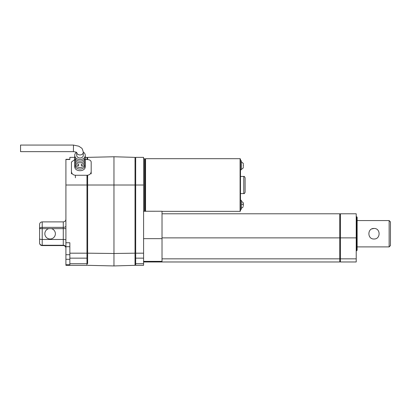 <?xml version="1.0" encoding="UTF-8"?>
<svg xmlns="http://www.w3.org/2000/svg" width="411" height="411" viewBox="0 0 411 411"><rect width="100%" height="100%" fill="white"/><g stroke="black" fill="none" stroke-linecap="round" stroke-linejoin="round"><path stroke-width="0.62" d="M143.588 185.017L143.588 265.331L135.687 265.331L135.687 157.367L143.588 157.367L143.588 185.017L135.687 185.017M51.426 228.634L48.791 228.634A5.266 5.266 0 0 0 45.785 236.741A5.266 5.266 0 0 0 54.432 236.741A5.266 5.266 0 0 0 51.426 228.634L63.273 228.634L63.273 221.883C64.887 221.714 65.76 220.835 65.909 219.248C65.76 220.835 64.887 221.714 63.273 221.883L42.21 221.883C40.591 222.058 39.713 222.937 39.574 224.514L39.574 242.947A2.636 2.636 180 0 0 42.21 245.583L63.273 245.583A2.636 2.636 -90 0 1 65.909 248.213A2.636 2.636 -90 0 0 63.273 245.583L63.273 239.469C64.887 239.515 65.76 239.705 65.909 240.045M86.973 175.276L86.973 265.331L65.909 265.331L65.909 159.304L69.855 159.304M65.909 159.504L69.855 159.504L69.855 157.367L74.73 157.367M86.973 159.56L86.973 157.367L85.262 157.367M65.909 264.746L69.855 264.746L69.855 242.752L65.909 242.752M87.63 262.172L86.973 262.172M86.973 260.718L87.63 260.718L87.63 175.256M87.63 159.571L87.63 157.367L113.965 156.761L113.965 185.017L87.63 185.017M87.63 263.718L87.63 253.181L113.965 253.495L113.965 185.017L135.029 185.017L135.029 157.367L113.965 156.761M135.029 265.331L135.029 263.718L135.029 265.331L113.965 265.938L87.63 265.331M113.965 265.938L113.965 253.495L135.029 253.181L135.029 185.017M135.029 263.718L135.029 253.181L135.029 260.718L135.687 260.718M135.687 262.172L135.029 262.172M69.855 246.703L65.909 246.703M69.855 259.305L65.909 259.305M65.909 247.556A2.636 2.302 180 0 0 63.273 245.254L42.21 245.254L42.21 245.583A2.636 2.636 180 0 1 39.574 242.947L39.574 242.947A2.636 2.302 0 0 0 42.21 245.254L42.21 239.469L63.273 239.469L63.273 228.634L65.909 228.634L63.273 228.634M162.021 261.545L162.021 211.228L143.588 211.249M338.972 261.971L143.588 261.971L339.758 261.971L339.758 213.787L162.021 213.787M340.421 261.684L339.758 261.684M340.421 261.971L356.219 261.971L340.421 261.971L340.421 213.787L356.219 213.787L356.219 237.877L340.421 237.877M356.219 261.971L356.219 237.877M356.219 216.618L356.532 216.618L356.532 250.849L356.219 250.849M356.532 216.618L357.138 217.224L357.138 250.242L356.532 250.849M144.508 211.228L144.508 158.687L143.588 158.687M65.909 226.081A2.636 1.274 180 0 1 63.273 227.36L42.21 227.36L42.21 239.469C40.591 239.438 39.713 239.228 39.574 238.832M145.561 211.352L144.903 210.689L144.903 159.345L145.561 158.687L145.561 211.228M243.348 203.712L243.291 202.834L243.348 204.108L242.028 204.437M243.348 164.611L243.348 165.926L243.348 164.611M243.348 204.108L243.348 205.819M243.291 205.413L243.291 204.123M243.245 163.367L243.348 164.04M243.312 165.479L243.302 165.916M243.348 166.321L243.348 165.926M243.348 166.917L243.327 167.226M243.78 176.458L243.78 193.576C244.093 193.915 244.53 193.478 245.095 192.261L245.095 177.778C244.54 176.566 244.103 176.124 243.78 176.458L240.486 176.458L240.486 185.017L240.486 159.083L240.096 158.687L145.561 158.687M240.486 204.765L240.486 209.245L241.411 209.245L241.411 200.291L240.486 200.291M241.411 165.268L241.411 160.793L240.486 160.793L240.486 169.743L241.411 169.743L241.411 165.268M243.78 193.576L240.486 193.576L240.486 185.017L240.486 210.956L240.096 211.352L240.096 158.687M83.279 152.08A5.266 4.208 180 0 1 85.262 155.368A5.266 4.208 180 0 1 79.996 159.576A5.266 4.208 180 0 1 74.73 155.368A5.266 4.208 180 0 1 76.348 152.332M74.823 160.917A5.266 4.208 0 0 0 74.73 161.708L74.73 166.419C74.417 172.127 85.575 172.127 85.262 166.419L85.262 161.708A5.266 4.208 180 0 1 81.311 165.777L81.311 164.195A5.266 4.208 180 0 0 85.262 160.12L85.262 155.368M85.164 160.917A5.266 4.208 180 0 1 85.262 161.708M74.73 155.368L74.73 160.12A5.266 4.208 0 0 0 78.676 164.195L78.676 165.777A5.266 4.208 0 0 1 74.73 161.708M74.894 159.591L74.894 158.004A5.266 4.208 0 0 0 79.996 161.158A5.266 4.208 0 0 0 85.092 158.004L85.092 159.591A5.266 4.208 180 0 1 79.996 162.746A5.266 4.208 180 0 1 74.894 159.591L75.891 159.591M74.894 165.926L74.894 164.343A5.266 4.208 180 0 0 79.996 167.498A5.266 4.208 180 0 0 85.092 164.343L85.092 165.926A5.266 4.208 0 0 1 79.996 169.08A5.266 4.208 0 0 1 74.894 165.926L75.891 165.926M73.41 151.649L20.55 151.649L20.55 145.062L73.477 145.062L73.41 151.649C75.567 151.926 76.687 152.265 76.785 152.676L76.703 152.327M84.096 159.591L85.092 159.591M76.723 152.609A3.293 2.63 180 0 0 80.171 154.952A3.293 2.63 180 0 0 83.284 152.327L83.284 155.368A3.293 2.63 180 0 1 79.996 157.999A3.293 2.63 180 0 1 76.703 155.368L76.703 152.589M80.397 161.148A3.293 2.63 180 0 1 79.59 161.148M79.59 167.483A3.293 2.63 0 0 0 80.397 167.483M84.096 165.926L85.092 165.926M85.262 159.56L87.235 159.56C89.66 159.674 90.975 160.506 91.185 162.057L91.185 173.874M74.73 159.591L71.437 162.057L71.437 171.49C71.648 173.725 72.968 174.983 75.388 175.276L75.388 177.778M91.185 171.49C90.97 173.725 89.655 174.988 87.235 175.276L75.388 175.276M87.235 175.276L87.235 177.778L86.973 177.778M71.437 171.49L71.437 173.874M371.955 228.876L373.995 228.465C367.198 228.131 367.203 239.325 373.984 238.997C380.781 239.336 380.797 228.141 373.995 228.465M389.135 246.898L389.135 220.568L390.45 221.883L390.45 245.583L389.135 246.898L357.138 246.898M42.21 221.883L42.21 227.36A2.636 1.274 180 0 0 39.574 228.634L48.791 228.634M86.973 185.017L65.909 185.017M86.973 263.718L69.855 263.718M86.973 258.149L69.855 258.149M86.973 253.181L69.855 253.181M87.63 185.942L86.973 185.942M87.63 255.709L86.973 255.709M87.63 251.234L86.973 251.234M135.687 185.942L135.029 185.942M135.687 255.709L135.029 255.709M135.687 251.234L135.029 251.234M143.588 263.718L135.687 263.718M143.588 258.149L135.687 258.149M143.588 253.181L135.687 253.181M69.855 254.717L65.909 254.717M162.021 238.657L143.588 238.657M162.021 261.36L143.588 261.36M339.758 258.843L162.021 258.843M339.758 237.877L162.021 237.877M340.421 258.586L339.758 258.586M340.421 237.81L339.758 237.81M356.219 258.843L340.421 258.843M42.21 228.634L39.574 228.634M135.687 161.055L135.029 161.055M162.021 261.673L143.588 261.673M162.021 211.228L143.588 211.228M340.421 213.931L339.758 213.931M144.508 210.031L144.903 210.031M144.508 160.002L144.903 160.002M243.312 206.718L241.411 208.32M241.411 201.21L243.312 202.818M243.338 167.241C243.148 168.325 242.505 168.921 241.411 169.034M241.411 161.924L243.266 163.352M240.096 211.352L162.021 211.352M83.284 152.327C82.642 149.501 82.005 148.042 81.373 147.95L78.825 146.208L73.477 145.073M389.135 220.568L357.138 220.568"/></g></svg>
